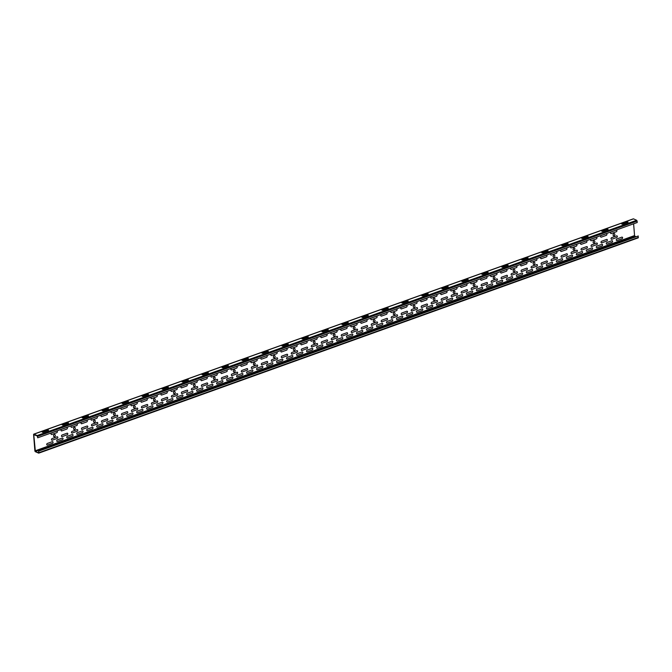 <?xml version="1.0" encoding="UTF-8"?>
<svg xmlns="http://www.w3.org/2000/svg" width="672" height="672" viewBox="0 0 672 672"><rect width="100%" height="100%" fill="white"/><g stroke="black" fill="none" stroke-linecap="round" stroke-linejoin="round"><path stroke-width="1.01" d="M616.888 238.938A0.865 0.655 114.2 0 0 617.014 240.534L621.961 238.762A0.865 0.655 114.2 0 0 621.835 237.166L616.888 238.938M257.191 368.113L262.13 366.332A0.865 0.655 114.2 0 1 262.256 367.928L257.317 369.709A0.865 0.655 114.2 0 1 257.191 368.113M237.208 375.287L242.147 373.506A0.865 0.655 114.2 0 1 242.273 375.11L237.334 376.883A0.865 0.655 114.2 0 1 237.208 375.287M247.195 371.7A0.865 0.655 114.2 0 0 247.321 373.296L252.269 371.524A0.865 0.655 114.2 0 0 252.143 369.919L247.195 371.7M217.224 382.46L222.163 380.688A0.865 0.655 114.2 0 1 222.289 382.284L217.35 384.056A0.865 0.655 114.2 0 1 217.224 382.46M227.212 378.874A0.865 0.655 114.2 0 0 227.338 380.47L232.285 378.697A0.865 0.655 114.2 0 0 232.159 377.101L227.212 378.874M357.101 332.228L362.048 330.456A0.865 0.655 114.2 0 1 362.174 332.052L357.227 333.824A0.865 0.655 114.2 0 1 357.101 332.228M337.117 339.402L342.065 337.63A0.865 0.655 114.2 0 1 342.191 339.226L337.243 341.006A0.865 0.655 114.2 0 1 337.117 339.402M347.113 335.815A0.865 0.655 114.2 0 0 347.239 337.411L352.187 335.639A0.865 0.655 114.2 0 0 352.061 334.043L347.113 335.815M317.142 346.584L322.081 344.803A0.865 0.655 114.2 0 1 322.207 346.399L317.26 348.18A0.865 0.655 114.2 0 1 317.142 346.584M327.13 342.997A0.865 0.655 114.2 0 0 327.256 344.593L332.203 342.812A0.865 0.655 114.2 0 0 332.077 341.216L327.13 342.997M297.158 353.758L302.098 351.985A0.865 0.655 114.2 0 1 302.224 353.581L297.276 355.354A0.865 0.655 114.2 0 1 297.158 353.758M307.146 350.171A0.865 0.655 114.2 0 0 307.272 351.767L312.22 349.994A0.865 0.655 114.2 0 0 312.094 348.39L307.146 350.171M277.175 360.931L282.114 359.159A0.865 0.655 114.2 0 1 282.24 360.755L277.301 362.536A0.865 0.655 114.2 0 1 277.175 360.931M287.162 357.344A0.865 0.655 114.2 0 0 287.288 358.94L292.236 357.168A0.865 0.655 114.2 0 0 292.11 355.572L287.162 357.344M467.015 292.757L471.962 290.984A0.865 0.655 114.2 0 1 472.088 292.58L467.141 294.361A0.865 0.655 114.2 0 1 467.015 292.757M447.031 299.939L451.979 298.158A0.865 0.655 114.2 0 1 452.105 299.754L447.157 301.535A0.865 0.655 114.2 0 1 447.031 299.939M457.019 296.352A0.865 0.655 114.2 0 0 457.145 297.948L462.092 296.167A0.865 0.655 114.2 0 0 461.966 294.571L457.019 296.352M427.048 307.112L431.995 305.34A0.865 0.655 114.2 0 1 432.121 306.936L427.174 308.708A0.865 0.655 114.2 0 1 427.048 307.112M437.035 303.526A0.865 0.655 114.2 0 0 437.161 305.122L442.109 303.349A0.865 0.655 114.2 0 0 441.983 301.745L437.035 303.526M536.953 267.641L541.901 265.868A0.865 0.655 114.2 0 1 542.027 267.464L537.079 269.237A0.865 0.655 114.2 0 1 536.953 267.641M516.97 274.823L521.917 273.042A0.865 0.655 114.2 0 1 522.043 274.638L517.096 276.419A0.865 0.655 114.2 0 1 516.97 274.823M526.966 271.228A0.865 0.655 114.2 0 0 527.092 272.832L532.039 271.051A0.865 0.655 114.2 0 0 531.913 269.455L526.966 271.228M496.986 281.996L501.934 280.216A0.865 0.655 114.2 0 1 502.06 281.82L497.112 283.592A0.865 0.655 114.2 0 1 496.986 281.996M506.982 278.41A0.865 0.655 114.2 0 0 507.108 280.006L512.056 278.225A0.865 0.655 114.2 0 0 511.93 276.629L506.982 278.41M606.9 242.525L611.848 240.752A0.865 0.655 114.2 0 1 611.974 242.348L607.026 244.121A0.865 0.655 114.2 0 1 606.9 242.525M611.201 231.941L616.148 230.168A0.865 0.655 114.2 0 1 616.274 231.764L611.327 233.545A0.865 0.655 114.2 0 1 611.201 231.941M611.654 237.653L616.594 235.872A0.865 0.655 114.2 0 1 616.72 237.468L611.78 239.249A0.865 0.655 114.2 0 1 611.654 237.653M596.904 246.112A0.865 0.655 114.2 0 0 597.03 247.716L601.978 245.935A0.865 0.655 114.2 0 0 601.852 244.339L596.904 246.112M586.916 249.698A0.865 0.655 114.2 0 0 587.042 251.303L591.99 249.522A0.865 0.655 114.2 0 0 591.864 247.926L586.916 249.698M556.937 260.467L561.884 258.686A0.865 0.655 114.2 0 1 562.01 260.291L557.063 262.063A0.865 0.655 114.2 0 1 556.937 260.467M546.949 264.054A0.865 0.655 114.2 0 0 547.075 265.65L552.023 263.878A0.865 0.655 114.2 0 0 551.897 262.282L546.949 264.054M576.92 253.294A0.865 0.655 114.2 0 0 577.046 254.89L581.994 253.109A0.865 0.655 114.2 0 0 581.868 251.513L576.92 253.294M477.002 289.17A0.865 0.655 114.2 0 0 477.128 290.766L482.076 288.994A0.865 0.655 114.2 0 0 481.95 287.398L477.002 289.17M417.052 310.699A0.865 0.655 114.2 0 0 417.178 312.295L422.125 310.523A0.865 0.655 114.2 0 0 421.999 308.927L417.052 310.699M566.933 256.88A0.865 0.655 114.2 0 0 567.059 258.476L572.006 256.704A0.865 0.655 114.2 0 0 571.88 255.1L566.933 256.88M486.998 285.583A0.865 0.655 114.2 0 0 487.124 287.179L492.072 285.407A0.865 0.655 114.2 0 0 491.946 283.811L486.998 285.583M407.064 314.286A0.865 0.655 114.2 0 0 407.19 315.882L412.138 314.11A0.865 0.655 114.2 0 0 412.012 312.514L407.064 314.286M377.084 325.055L382.032 323.274A0.865 0.655 114.2 0 1 382.158 324.87L377.21 326.651A0.865 0.655 114.2 0 1 377.084 325.055M367.097 328.642A0.865 0.655 114.2 0 0 367.223 330.238L372.17 328.465A0.865 0.655 114.2 0 0 372.044 326.861L367.097 328.642M397.068 317.873A0.865 0.655 114.2 0 0 397.194 319.477L402.142 317.696A0.865 0.655 114.2 0 0 402.016 316.1L397.068 317.873M267.179 364.518L272.126 362.746A0.865 0.655 114.2 0 1 272.252 364.342L267.305 366.122A0.865 0.655 114.2 0 1 267.179 364.518M207.228 386.047A0.865 0.655 114.2 0 0 207.354 387.652L212.302 385.871A0.865 0.655 114.2 0 0 212.176 384.275L207.228 386.047M387.08 321.468A0.865 0.655 114.2 0 0 387.206 323.064L392.154 321.283A0.865 0.655 114.2 0 0 392.028 319.687L387.08 321.468M197.24 389.642L202.18 387.862A0.865 0.655 114.2 0 1 202.306 389.458L197.366 391.238A0.865 0.655 114.2 0 1 197.24 389.642M291.463 346.76L296.411 344.988A0.865 0.655 114.2 0 1 296.537 346.584L291.589 348.365A0.865 0.655 114.2 0 1 291.463 346.76M281.476 350.356L286.423 348.575A0.865 0.655 114.2 0 1 286.549 350.171L281.602 351.952A0.865 0.655 114.2 0 1 281.476 350.356M271.48 353.942L276.427 352.162A0.865 0.655 114.2 0 1 276.553 353.758L271.606 355.538A0.865 0.655 114.2 0 1 271.48 353.942M281.921 356.059A0.865 0.655 114.2 0 0 282.047 357.655L286.994 355.883A0.865 0.655 114.2 0 0 286.868 354.278L281.921 356.059M261.492 357.529L266.44 355.748A0.865 0.655 114.2 0 1 266.566 357.353L261.618 359.125A0.865 0.655 114.2 0 1 261.492 357.529M271.933 359.646A0.865 0.655 114.2 0 0 272.059 361.242L277.007 359.47A0.865 0.655 114.2 0 0 276.881 357.874L271.933 359.646M251.496 361.116L256.444 359.344A0.865 0.655 114.2 0 1 256.57 360.94L251.622 362.712A0.865 0.655 114.2 0 1 251.496 361.116M261.937 363.233A0.865 0.655 114.2 0 0 262.063 364.829L267.011 363.056A0.865 0.655 114.2 0 0 266.885 361.46L261.937 363.233M241.508 364.703L246.456 362.93A0.865 0.655 114.2 0 1 246.582 364.526L241.634 366.299A0.865 0.655 114.2 0 1 241.508 364.703M251.95 366.82A0.865 0.655 114.2 0 0 252.076 368.424L257.023 366.643A0.865 0.655 114.2 0 0 256.897 365.047L251.95 366.82M231.512 368.29L236.46 366.517A0.865 0.655 114.2 0 1 236.586 368.113L231.638 369.894A0.865 0.655 114.2 0 1 231.512 368.29M241.954 370.415A0.865 0.655 114.2 0 0 242.08 372.011L247.027 370.23A0.865 0.655 114.2 0 0 246.901 368.634L241.954 370.415M221.525 371.876L226.472 370.104A0.865 0.655 114.2 0 1 226.598 371.7L221.651 373.481A0.865 0.655 114.2 0 1 221.525 371.876M231.966 374.002A0.865 0.655 114.2 0 0 232.092 375.598L237.04 373.817A0.865 0.655 114.2 0 0 236.914 372.221L231.966 374.002M211.537 375.472L216.476 373.691A0.865 0.655 114.2 0 1 216.602 375.287L211.655 377.068A0.865 0.655 114.2 0 1 211.537 375.472M201.541 379.058L206.489 377.278A0.865 0.655 114.2 0 1 206.615 378.882L201.667 380.654A0.865 0.655 114.2 0 1 201.541 379.058M221.97 377.588A0.865 0.655 114.2 0 0 222.096 379.184L227.044 377.412A0.865 0.655 114.2 0 0 226.918 375.808L221.97 377.588M211.982 381.175A0.865 0.655 114.2 0 0 212.108 382.771L217.056 380.999A0.865 0.655 114.2 0 0 216.93 379.403L211.982 381.175M391.381 310.884L396.329 309.103A0.865 0.655 114.2 0 1 396.455 310.708L391.507 312.48A0.865 0.655 114.2 0 1 391.381 310.884M381.394 314.471L386.341 312.698A0.865 0.655 114.2 0 1 386.467 314.294L381.52 316.067A0.865 0.655 114.2 0 1 381.394 314.471M371.398 318.058L376.345 316.285A0.865 0.655 114.2 0 1 376.471 317.881L371.524 319.654A0.865 0.655 114.2 0 1 371.398 318.058M381.839 320.174A0.865 0.655 114.2 0 0 381.965 321.779L386.912 319.998A0.865 0.655 114.2 0 0 386.786 318.402L381.839 320.174M361.41 321.644L366.358 319.872A0.865 0.655 114.2 0 1 366.484 321.468L361.536 323.249A0.865 0.655 114.2 0 1 361.41 321.644M371.851 323.761A0.865 0.655 114.2 0 0 371.977 325.366L376.925 323.585A0.865 0.655 114.2 0 0 376.799 321.989L371.851 323.761M351.414 325.231L356.362 323.459A0.865 0.655 114.2 0 1 356.488 325.055L351.54 326.836A0.865 0.655 114.2 0 1 351.414 325.231M361.855 327.356A0.865 0.655 114.2 0 0 361.981 328.952L366.929 327.172A0.865 0.655 114.2 0 0 366.803 325.576L361.855 327.356M341.426 328.826L346.374 327.046A0.865 0.655 114.2 0 1 346.5 328.642L341.552 330.422A0.865 0.655 114.2 0 1 341.426 328.826M351.868 330.943A0.865 0.655 114.2 0 0 351.994 332.539L356.941 330.767A0.865 0.655 114.2 0 0 356.815 329.162L351.868 330.943M331.43 332.413L336.378 330.632A0.865 0.655 114.2 0 1 336.504 332.237L331.556 334.009A0.865 0.655 114.2 0 1 331.43 332.413M341.872 334.53A0.865 0.655 114.2 0 0 341.998 336.126L346.945 334.354A0.865 0.655 114.2 0 0 346.819 332.749L341.872 334.53M321.443 336L326.39 334.219A0.865 0.655 114.2 0 1 326.516 335.824L321.569 337.596A0.865 0.655 114.2 0 1 321.443 336M331.884 338.117A0.865 0.655 114.2 0 0 332.01 339.713L336.958 337.94A0.865 0.655 114.2 0 0 336.832 336.344L331.884 338.117M311.447 339.587L316.394 337.814A0.865 0.655 114.2 0 1 316.52 339.41L311.573 341.183A0.865 0.655 114.2 0 1 311.447 339.587M301.459 343.174L306.407 341.401A0.865 0.655 114.2 0 1 306.533 342.997L301.585 344.77A0.865 0.655 114.2 0 1 301.459 343.174M321.888 341.704A0.865 0.655 114.2 0 0 322.014 343.3L326.962 341.527A0.865 0.655 114.2 0 0 326.836 339.931L321.888 341.704M291.917 352.472A0.865 0.655 114.2 0 0 292.043 354.068L296.99 352.288A0.865 0.655 114.2 0 0 296.864 350.692L291.917 352.472M201.986 384.762L206.934 382.99A0.865 0.655 114.2 0 1 207.06 384.586L202.112 386.358A0.865 0.655 114.2 0 1 201.986 384.762M311.9 345.29A0.865 0.655 114.2 0 0 312.026 346.895L316.974 345.114A0.865 0.655 114.2 0 0 316.848 343.518L311.9 345.29M491.299 274.999L496.247 273.227A0.865 0.655 114.2 0 1 496.373 274.823L491.425 276.595A0.865 0.655 114.2 0 1 491.299 274.999M481.312 278.586L486.259 276.814A0.865 0.655 114.2 0 1 486.385 278.41L481.438 280.19A0.865 0.655 114.2 0 1 481.312 278.586M471.316 282.181L476.263 280.4A0.865 0.655 114.2 0 1 476.389 281.996L471.442 283.777A0.865 0.655 114.2 0 1 471.316 282.181M481.757 284.298A0.865 0.655 114.2 0 0 481.883 285.894L486.83 284.122A0.865 0.655 114.2 0 0 486.704 282.517L481.757 284.298M461.328 285.768L466.276 283.987A0.865 0.655 114.2 0 1 466.402 285.583L461.454 287.364A0.865 0.655 114.2 0 1 461.328 285.768M471.769 287.885A0.865 0.655 114.2 0 0 471.895 289.481L476.843 287.708A0.865 0.655 114.2 0 0 476.717 286.104L471.769 287.885M451.332 289.355L456.28 287.574A0.865 0.655 114.2 0 1 456.406 289.178L451.458 290.951A0.865 0.655 114.2 0 1 451.332 289.355M461.773 291.472A0.865 0.655 114.2 0 0 461.899 293.068L466.847 291.295A0.865 0.655 114.2 0 0 466.721 289.699L461.773 291.472M441.344 292.942L446.292 291.169A0.865 0.655 114.2 0 1 446.418 292.765L441.47 294.538A0.865 0.655 114.2 0 1 441.344 292.942M451.786 295.058A0.865 0.655 114.2 0 0 451.912 296.654L456.859 294.882A0.865 0.655 114.2 0 0 456.733 293.286L451.786 295.058M431.348 296.528L436.296 294.756A0.865 0.655 114.2 0 1 436.422 296.352L431.474 298.124A0.865 0.655 114.2 0 1 431.348 296.528M441.79 298.645A0.865 0.655 114.2 0 0 441.916 300.25L446.863 298.469A0.865 0.655 114.2 0 0 446.737 296.873L441.79 298.645M421.361 300.115L426.308 298.343A0.865 0.655 114.2 0 1 426.434 299.939L421.487 301.72A0.865 0.655 114.2 0 1 421.361 300.115M431.802 302.24A0.865 0.655 114.2 0 0 431.928 303.836L436.876 302.056A0.865 0.655 114.2 0 0 436.75 300.46L431.802 302.24M411.365 303.71L416.312 301.93A0.865 0.655 114.2 0 1 416.438 303.526L411.491 305.306A0.865 0.655 114.2 0 1 411.365 303.71M401.377 307.297L406.325 305.516A0.865 0.655 114.2 0 1 406.451 307.112L401.503 308.893A0.865 0.655 114.2 0 1 401.377 307.297M421.806 305.827A0.865 0.655 114.2 0 0 421.932 307.423L426.88 305.642A0.865 0.655 114.2 0 0 426.754 304.046L421.806 305.827M391.835 316.588A0.865 0.655 114.2 0 0 391.961 318.184L396.908 316.411A0.865 0.655 114.2 0 0 396.782 314.815L391.835 316.588M301.904 348.886L306.852 347.105A0.865 0.655 114.2 0 1 306.978 348.701L302.03 350.482A0.865 0.655 114.2 0 1 301.904 348.886M411.818 309.414A0.865 0.655 114.2 0 0 411.944 311.01L416.892 309.238A0.865 0.655 114.2 0 0 416.766 307.633L411.818 309.414M591.217 239.123L596.165 237.342A0.865 0.655 114.2 0 1 596.291 238.938L591.343 240.719A0.865 0.655 114.2 0 1 591.217 239.123M581.23 242.71L586.177 240.929A0.865 0.655 114.2 0 1 586.303 242.533L581.356 244.306A0.865 0.655 114.2 0 1 581.23 242.71M581.675 248.413L586.622 246.641A0.865 0.655 114.2 0 1 586.748 248.237L581.801 250.009A0.865 0.655 114.2 0 1 581.675 248.413M571.234 246.296L576.181 244.524A0.865 0.655 114.2 0 1 576.307 246.12L571.36 247.892A0.865 0.655 114.2 0 1 571.234 246.296M561.246 249.883L566.194 248.111A0.865 0.655 114.2 0 1 566.32 249.707L561.372 251.479A0.865 0.655 114.2 0 1 561.246 249.883M561.691 255.595L566.639 253.814A0.865 0.655 114.2 0 1 566.765 255.41L561.817 257.191A0.865 0.655 114.2 0 1 561.691 255.595M571.687 252A0.865 0.655 114.2 0 0 571.813 253.604L576.761 251.824A0.865 0.655 114.2 0 0 576.635 250.228L571.687 252M551.25 253.47L556.198 251.698A0.865 0.655 114.2 0 1 556.324 253.294L551.376 255.074A0.865 0.655 114.2 0 1 551.25 253.47M541.262 257.057L546.21 255.284A0.865 0.655 114.2 0 1 546.336 256.88L541.388 258.661A0.865 0.655 114.2 0 1 541.262 257.057M541.708 262.769L546.655 260.988A0.865 0.655 114.2 0 1 546.781 262.592L541.834 264.365A0.865 0.655 114.2 0 1 541.708 262.769M551.704 259.182A0.865 0.655 114.2 0 0 551.83 260.778L556.777 258.997A0.865 0.655 114.2 0 0 556.651 257.401L551.704 259.182M531.266 260.652L536.214 258.871A0.865 0.655 114.2 0 1 536.34 260.467L531.392 262.248A0.865 0.655 114.2 0 1 531.266 260.652M521.279 264.239L526.226 262.458A0.865 0.655 114.2 0 1 526.352 264.062L521.405 265.835A0.865 0.655 114.2 0 1 521.279 264.239M521.724 269.942L526.672 268.17A0.865 0.655 114.2 0 1 526.798 269.766L521.85 271.538A0.865 0.655 114.2 0 1 521.724 269.942M531.72 266.356A0.865 0.655 114.2 0 0 531.846 267.952L536.794 266.179A0.865 0.655 114.2 0 0 536.668 264.583L531.72 266.356M511.283 267.826L516.23 266.045A0.865 0.655 114.2 0 1 516.356 267.649L511.409 269.422A0.865 0.655 114.2 0 1 511.283 267.826M501.295 271.412L506.243 269.64A0.865 0.655 114.2 0 1 506.369 271.236L501.421 273.008A0.865 0.655 114.2 0 1 501.295 271.412M501.74 277.116L506.688 275.344A0.865 0.655 114.2 0 1 506.814 276.94L501.866 278.72A0.865 0.655 114.2 0 1 501.74 277.116M491.753 280.711A0.865 0.655 114.2 0 0 491.879 282.307L496.826 280.526A0.865 0.655 114.2 0 0 496.7 278.93L491.753 280.711M511.736 273.529A0.865 0.655 114.2 0 0 511.862 275.134L516.81 273.353A0.865 0.655 114.2 0 0 516.684 271.757L511.736 273.529M254.344 364.904A1.117 0.84 114.2 0 0 254.99 363.09A1.117 0.84 114.2 0 0 253.453 363.644A1.117 0.84 114.2 0 0 254.344 364.904M234.36 372.086A1.117 0.84 114.2 0 0 235.007 370.264A1.117 0.84 114.2 0 0 233.47 370.818A1.117 0.84 114.2 0 0 234.36 372.086M294.311 350.557A1.117 0.84 114.2 0 0 294.958 348.734A1.117 0.84 114.2 0 0 293.412 349.289A1.117 0.84 114.2 0 0 294.311 350.557M274.327 357.731A1.117 0.84 114.2 0 0 274.974 355.916A1.117 0.84 114.2 0 0 273.428 356.471A1.117 0.84 114.2 0 0 274.327 357.731M514.13 271.614A1.117 0.84 114.2 0 0 514.777 269.8A1.117 0.84 114.2 0 0 513.232 270.354A1.117 0.84 114.2 0 0 514.13 271.614M474.163 285.97A1.117 0.84 114.2 0 0 474.81 284.155A1.117 0.84 114.2 0 0 473.264 284.701A1.117 0.84 114.2 0 0 474.163 285.97M434.196 300.325A1.117 0.84 114.2 0 0 434.843 298.502A1.117 0.84 114.2 0 0 433.297 299.057A1.117 0.84 114.2 0 0 434.196 300.325M354.262 329.028A1.117 0.84 114.2 0 0 354.908 327.205A1.117 0.84 114.2 0 0 353.363 327.76A1.117 0.84 114.2 0 0 354.262 329.028M493.172 278.082A1.117 0.84 114.2 0 0 494.575 278.494A1.117 0.84 114.2 0 0 494.441 276.713A1.117 0.84 114.2 0 0 493.172 278.082M334.278 336.202A1.117 0.84 114.2 0 0 334.925 334.387A1.117 0.84 114.2 0 0 333.379 334.942A1.117 0.84 114.2 0 0 334.278 336.202M314.294 343.375A1.117 0.84 114.2 0 0 314.941 341.561A1.117 0.84 114.2 0 0 313.396 342.115A1.117 0.84 114.2 0 0 314.294 343.375M453.205 292.438A1.117 0.84 114.2 0 0 454.608 292.849A1.117 0.84 114.2 0 0 454.474 291.068A1.117 0.84 114.2 0 0 453.205 292.438M401.822 313.001L406.77 311.228A0.865 0.655 114.2 0 1 406.896 312.824L401.948 314.597A0.865 0.655 114.2 0 1 401.822 313.001M215.183 377.916A1.117 0.84 114.2 0 0 213.78 377.504A1.117 0.84 114.2 0 0 213.914 379.285A1.117 0.84 114.2 0 0 215.183 377.916M194.393 386.434A1.117 0.84 114.2 0 0 195.04 384.619A1.117 0.84 114.2 0 0 193.502 385.174A1.117 0.84 114.2 0 0 194.393 386.434M413.238 306.793A1.117 0.84 114.2 0 0 414.641 307.196A1.117 0.84 114.2 0 0 414.506 305.424A1.117 0.84 114.2 0 0 413.238 306.793M614.04 235.738A1.117 0.84 114.2 0 0 614.695 233.915A1.117 0.84 114.2 0 0 613.15 234.469A1.117 0.84 114.2 0 0 614.04 235.738M601.213 235.536L606.161 233.755A0.865 0.655 114.2 0 1 606.287 235.351L601.339 237.132A0.865 0.655 114.2 0 1 601.213 235.536M601.658 241.24L606.606 239.459A0.865 0.655 114.2 0 1 606.732 241.063L601.784 242.836A0.865 0.655 114.2 0 1 601.658 241.24M594.056 242.911A1.117 0.84 114.2 0 0 594.712 241.097A1.117 0.84 114.2 0 0 593.166 241.651A1.117 0.84 114.2 0 0 594.056 242.911M591.671 244.826A0.865 0.655 114.2 0 0 591.797 246.422L596.736 244.65A0.865 0.655 114.2 0 0 596.618 243.054L591.671 244.826M574.073 250.085A1.117 0.84 114.2 0 0 574.728 248.27A1.117 0.84 114.2 0 0 573.182 248.825A1.117 0.84 114.2 0 0 574.073 250.085M554.089 257.267A1.117 0.84 114.2 0 0 554.744 255.444A1.117 0.84 114.2 0 0 553.199 255.998A1.117 0.84 114.2 0 0 554.089 257.267M534.114 264.44A1.117 0.84 114.2 0 0 534.761 262.626A1.117 0.84 114.2 0 0 533.215 263.18A1.117 0.84 114.2 0 0 534.114 264.44M191.554 382.645L196.493 380.864A0.865 0.655 114.2 0 1 196.619 382.469L191.671 384.241A0.865 0.655 114.2 0 1 191.554 382.645M191.999 388.349L196.946 386.576A0.865 0.655 114.2 0 1 197.072 388.172L192.125 389.945A0.865 0.655 114.2 0 1 191.999 388.349M181.558 386.232A0.865 0.655 114.2 0 0 181.684 387.828L186.631 386.056A0.865 0.655 114.2 0 0 186.505 384.46L181.558 386.232M182.003 391.936A0.865 0.655 114.2 0 0 182.129 393.54L187.076 391.759A0.865 0.655 114.2 0 0 186.95 390.163L182.003 391.936M187.244 393.229L192.192 391.448A0.865 0.655 114.2 0 1 192.318 393.044L187.37 394.825A0.865 0.655 114.2 0 1 187.244 393.229M373.271 321.14A1.117 0.84 114.2 0 0 374.674 321.552A1.117 0.84 114.2 0 0 374.539 319.771A1.117 0.84 114.2 0 0 373.271 321.14M393.254 313.967A1.117 0.84 114.2 0 0 394.657 314.378A1.117 0.84 114.2 0 0 394.523 312.598A1.117 0.84 114.2 0 0 393.254 313.967M177.257 396.816L182.196 395.035A0.865 0.655 114.2 0 1 182.322 396.64L177.383 398.412A0.865 0.655 114.2 0 1 177.257 396.816M171.57 389.819L176.509 388.046A0.865 0.655 114.2 0 1 176.635 389.642L171.696 391.415A0.865 0.655 114.2 0 1 171.57 389.819M172.015 395.531L176.963 393.75A0.865 0.655 114.2 0 1 177.089 395.346L172.141 397.127A0.865 0.655 114.2 0 1 172.015 395.531M161.574 393.406A0.865 0.655 114.2 0 0 161.7 395.01L166.648 393.229A0.865 0.655 114.2 0 0 166.522 391.633L161.574 393.406M162.028 399.118A0.865 0.655 114.2 0 0 162.145 400.714L167.093 398.933A0.865 0.655 114.2 0 0 166.967 397.337L162.028 399.118M167.261 400.403L172.208 398.63A0.865 0.655 114.2 0 1 172.334 400.226L167.387 401.999A0.865 0.655 114.2 0 1 167.261 400.403M173.435 392.902A1.117 0.84 114.2 0 0 174.846 393.313A1.117 0.84 114.2 0 0 174.703 391.532A1.117 0.84 114.2 0 0 173.435 392.902M157.273 403.99L162.212 402.217A0.865 0.655 114.2 0 1 162.338 403.813L157.399 405.586A0.865 0.655 114.2 0 1 157.273 403.99M153.451 400.084A1.117 0.84 114.2 0 0 154.862 400.487A1.117 0.84 114.2 0 0 154.72 398.714A1.117 0.84 114.2 0 0 153.451 400.084M137.29 411.163A0.865 0.655 114.2 0 0 137.416 412.768L142.355 410.987A0.865 0.655 114.2 0 0 142.237 409.391L137.29 411.163M107.31 421.932L112.258 420.151A0.865 0.655 114.2 0 1 112.384 421.756L107.436 423.528A0.865 0.655 114.2 0 1 107.31 421.932M131.603 404.174L136.542 402.394A0.865 0.655 114.2 0 1 136.668 403.998L131.729 405.77A0.865 0.655 114.2 0 1 131.603 404.174M132.048 409.878L136.996 408.106A0.865 0.655 114.2 0 1 137.122 409.702L132.174 411.474A0.865 0.655 114.2 0 1 132.048 409.878M117.306 418.345L122.254 416.564A0.865 0.655 114.2 0 1 122.371 418.169L117.432 419.941A0.865 0.655 114.2 0 1 117.306 418.345M87.326 429.106L92.274 427.333A0.865 0.655 114.2 0 1 92.4 428.929L87.452 430.702A0.865 0.655 114.2 0 1 87.326 429.106M101.623 414.935L106.571 413.162A0.865 0.655 114.2 0 1 106.697 414.758L101.749 416.539A0.865 0.655 114.2 0 1 101.623 414.935M93.5 421.613A1.117 0.84 114.2 0 0 94.912 422.016A1.117 0.84 114.2 0 0 94.769 420.244A1.117 0.84 114.2 0 0 93.5 421.613M57.355 439.874L62.303 438.094A0.865 0.655 114.2 0 1 62.429 439.69L57.481 441.47A0.865 0.655 114.2 0 1 57.355 439.874M67.343 436.288L72.29 434.507A0.865 0.655 114.2 0 1 72.416 436.103L67.469 437.884A0.865 0.655 114.2 0 1 67.343 436.288M51.668 432.877L56.608 431.105A0.865 0.655 114.2 0 1 56.734 432.701L51.794 434.473A0.865 0.655 114.2 0 1 51.668 432.877M47.359 443.461L52.307 441.68A0.865 0.655 114.2 0 1 52.433 443.285L47.485 445.057A0.865 0.655 114.2 0 1 47.359 443.461M53.533 435.96A1.117 0.84 114.2 0 0 54.944 436.372A1.117 0.84 114.2 0 0 54.802 434.591A1.117 0.84 114.2 0 0 53.533 435.96M151.586 397.001L156.526 395.22A0.865 0.655 114.2 0 1 156.652 396.816L151.712 398.597A0.865 0.655 114.2 0 1 151.586 397.001M152.032 402.704L156.979 400.924A0.865 0.655 114.2 0 1 157.105 402.528L152.158 404.3A0.865 0.655 114.2 0 1 152.032 402.704M147.277 407.576A0.865 0.655 114.2 0 0 147.403 409.181L152.351 407.4A0.865 0.655 114.2 0 0 152.225 405.804L147.277 407.576M141.59 400.588A0.865 0.655 114.2 0 0 141.716 402.184L146.664 400.403A0.865 0.655 114.2 0 0 146.538 398.807L141.59 400.588M142.044 406.291A0.865 0.655 114.2 0 0 142.162 407.887L147.109 406.115A0.865 0.655 114.2 0 0 146.983 404.519L142.044 406.291M134.442 407.963A1.117 0.84 114.2 0 0 135.089 406.148A1.117 0.84 114.2 0 0 133.552 406.703A1.117 0.84 114.2 0 0 134.442 407.963M127.294 414.758A0.865 0.655 114.2 0 0 127.42 416.354L132.367 414.574A0.865 0.655 114.2 0 0 132.241 412.978L127.294 414.758M121.607 407.761L126.554 405.989A0.865 0.655 114.2 0 1 126.68 407.585L121.733 409.357A0.865 0.655 114.2 0 1 121.607 407.761M122.06 413.465L127 411.692A0.865 0.655 114.2 0 1 127.126 413.288L122.186 415.069A0.865 0.655 114.2 0 1 122.06 413.465M111.619 411.348L116.558 409.576A0.865 0.655 114.2 0 1 116.684 411.172L111.745 412.944A0.865 0.655 114.2 0 1 111.619 411.348M112.064 417.06L117.012 415.279A0.865 0.655 114.2 0 1 117.138 416.875L112.19 418.656A0.865 0.655 114.2 0 1 112.064 417.06M102.077 420.647A0.865 0.655 114.2 0 0 102.203 422.243L107.142 420.462A0.865 0.655 114.2 0 0 107.016 418.866L102.077 420.647M113.484 414.431A1.117 0.84 114.2 0 0 114.895 414.842A1.117 0.84 114.2 0 0 114.752 413.062A1.117 0.84 114.2 0 0 113.484 414.431M97.322 425.519A0.865 0.655 114.2 0 0 97.448 427.115L102.396 425.342A0.865 0.655 114.2 0 0 102.27 423.746L97.322 425.519M91.636 418.522A0.865 0.655 114.2 0 0 91.762 420.126L96.701 418.345A0.865 0.655 114.2 0 0 96.575 416.749L91.636 418.522M92.081 424.234A0.865 0.655 114.2 0 0 92.207 425.83L97.154 424.057A0.865 0.655 114.2 0 0 97.028 422.453L92.081 424.234M77.339 432.692L82.286 430.92A0.865 0.655 114.2 0 1 82.412 432.516L77.465 434.297A0.865 0.655 114.2 0 1 77.339 432.692M71.652 425.704L76.591 423.923A0.865 0.655 114.2 0 1 76.717 425.527L71.778 427.3A0.865 0.655 114.2 0 1 71.652 425.704M81.64 422.117L86.587 420.336A0.865 0.655 114.2 0 1 86.713 421.932L81.766 423.713A0.865 0.655 114.2 0 1 81.64 422.117M82.093 427.82L87.032 426.048A0.865 0.655 114.2 0 1 87.158 427.644L82.219 429.416A0.865 0.655 114.2 0 1 82.093 427.82M74.491 429.492A1.117 0.84 114.2 0 0 75.138 427.678A1.117 0.84 114.2 0 0 73.601 428.232A1.117 0.84 114.2 0 0 74.491 429.492M72.097 431.407A0.865 0.655 114.2 0 0 72.223 433.003L77.171 431.231A0.865 0.655 114.2 0 0 77.045 429.635L72.097 431.407M61.656 429.29L66.604 427.51A0.865 0.655 114.2 0 1 66.73 429.114L61.782 430.886A0.865 0.655 114.2 0 1 61.656 429.29M62.11 434.994L67.049 433.222A0.865 0.655 114.2 0 1 67.175 434.818L62.236 436.598A0.865 0.655 114.2 0 1 62.11 434.994M52.114 438.581A0.865 0.655 114.2 0 0 52.24 440.185L57.187 438.404A0.865 0.655 114.2 0 0 57.061 436.808L52.114 438.581M363.317 334.58A1.243 0.479 175.5 0 1 363.208 334.32L368.575 332.388A1.243 0.479 175.5 0 1 369.205 332.464M343.333 341.754A1.243 0.479 175.5 0 1 343.224 341.494L348.592 339.57A1.243 0.479 175.5 0 1 349.222 339.637M323.35 348.928A1.243 0.479 175.5 0 1 323.24 348.667L328.608 346.744A1.243 0.479 175.5 0 1 329.238 346.811M303.366 356.11A1.243 0.479 175.5 0 1 303.257 355.849L308.624 353.917A1.243 0.479 175.5 0 1 309.254 353.993M543.169 269.993A1.243 0.479 175.5 0 1 543.06 269.732L548.428 267.8A1.243 0.479 175.5 0 1 549.058 267.876M523.186 277.166A1.243 0.479 175.5 0 1 523.076 276.906L528.444 274.982A1.243 0.479 175.5 0 1 529.074 275.05M503.202 284.348A1.243 0.479 175.5 0 1 503.093 284.088L508.46 282.156A1.243 0.479 175.5 0 1 509.09 282.232M283.382 363.283A1.243 0.479 175.5 0 1 283.273 363.023L288.641 361.091A1.243 0.479 175.5 0 1 289.271 361.166M263.399 370.457A1.243 0.479 175.5 0 1 263.29 370.196L268.657 368.273A1.243 0.479 175.5 0 1 269.296 368.34M243.415 377.639A1.243 0.479 175.5 0 1 243.306 377.378L248.674 375.446A1.243 0.479 175.5 0 1 249.312 375.522M223.432 384.812A1.243 0.479 175.5 0 1 223.322 384.552L228.69 382.62A1.243 0.479 175.5 0 1 229.328 382.696M183.464 399.168A1.243 0.479 175.5 0 1 183.355 398.908L188.723 396.976A1.243 0.479 175.5 0 1 189.361 397.051M203.448 391.986A1.243 0.479 175.5 0 1 203.339 391.726L208.706 389.802A1.243 0.479 175.5 0 1 209.345 389.869M483.218 291.522A1.243 0.479 175.5 0 1 483.109 291.262L488.477 289.33A1.243 0.479 175.5 0 1 489.107 289.405M463.235 298.696A1.243 0.479 175.5 0 1 463.126 298.435L468.493 296.512A1.243 0.479 175.5 0 1 469.123 296.579M443.251 305.878A1.243 0.479 175.5 0 1 443.142 305.617L448.51 303.685A1.243 0.479 175.5 0 1 449.14 303.761M423.268 313.051A1.243 0.479 175.5 0 1 423.158 312.791L428.526 310.859A1.243 0.479 175.5 0 1 429.156 310.934M403.284 320.225A1.243 0.479 175.5 0 1 403.175 319.964L408.542 318.041A1.243 0.479 175.5 0 1 409.172 318.108M383.3 327.398A1.243 0.479 175.5 0 1 383.191 327.146L388.559 325.214A1.243 0.479 175.5 0 1 389.189 325.282M603.12 248.464A1.243 0.479 175.5 0 1 603.011 248.203L608.378 246.28A1.243 0.479 175.5 0 1 609.008 246.347M623.104 241.29A1.243 0.479 175.5 0 1 622.994 241.03L628.362 239.098A1.243 0.479 175.5 0 1 628.992 239.173M583.136 255.637A1.243 0.479 175.5 0 1 583.027 255.377L588.395 253.453A1.243 0.479 175.5 0 1 589.025 253.52M563.153 262.819A1.243 0.479 175.5 0 1 563.044 262.559L568.411 260.627A1.243 0.479 175.5 0 1 569.041 260.702M163.481 406.342A1.243 0.479 175.5 0 1 163.372 406.081L168.739 404.149A1.243 0.479 175.5 0 1 169.378 404.225M143.497 413.515A1.243 0.479 175.5 0 1 143.388 413.255L148.764 411.331A1.243 0.479 175.5 0 1 149.394 411.398M123.514 420.689A1.243 0.479 175.5 0 1 123.404 420.437L128.78 418.505A1.243 0.479 175.5 0 1 129.41 418.58M103.53 427.871A1.243 0.479 175.5 0 1 103.421 427.61L108.797 425.678A1.243 0.479 175.5 0 1 109.427 425.754M83.546 435.044A1.243 0.479 175.5 0 1 83.437 434.784L88.813 432.86A1.243 0.479 175.5 0 1 89.443 432.928M63.563 442.218A1.243 0.479 175.5 0 1 63.454 441.958L68.83 440.034A1.243 0.479 175.5 0 1 69.46 440.101M43.579 449.4A1.243 0.479 175.5 0 1 43.47 449.14L48.846 447.208A1.243 0.479 175.5 0 1 49.476 447.283M361.847 317.016L367.214 315.084A1.243 0.479 175.5 0 1 368.256 315.554L362.888 317.486A1.243 0.479 175.5 0 1 361.847 317.016M341.863 324.19L347.231 322.266A1.243 0.479 175.5 0 1 348.272 322.736L342.905 324.66A1.243 0.479 175.5 0 1 341.863 324.19M321.88 331.372L327.247 329.44A1.243 0.479 175.5 0 1 328.289 329.91L322.921 331.834A1.243 0.479 175.5 0 1 321.88 331.372M301.896 338.545L307.264 336.613A1.243 0.479 175.5 0 1 308.305 337.084L302.938 339.016A1.243 0.479 175.5 0 1 301.896 338.545M541.699 252.428L547.067 250.505A1.243 0.479 175.5 0 1 548.108 250.967L542.741 252.899A1.243 0.479 175.5 0 1 541.699 252.428M521.716 259.61L527.083 257.678A1.243 0.479 175.5 0 1 528.125 258.149L522.757 260.072A1.243 0.479 175.5 0 1 521.716 259.61M501.732 266.784L507.1 264.852A1.243 0.479 175.5 0 1 508.141 265.322L502.774 267.254A1.243 0.479 175.5 0 1 501.732 266.784M281.912 345.719L287.28 343.795A1.243 0.479 175.5 0 1 288.322 344.257L282.954 346.189A1.243 0.479 175.5 0 1 281.912 345.719M261.929 352.901L267.296 350.969A1.243 0.479 175.5 0 1 268.338 351.439L262.97 353.363A1.243 0.479 175.5 0 1 261.929 352.901M241.945 360.074L247.313 358.142A1.243 0.479 175.5 0 1 248.354 358.613L242.987 360.545A1.243 0.479 175.5 0 1 241.945 360.074M221.962 367.248L227.329 365.324A1.243 0.479 175.5 0 1 228.371 365.786L223.003 367.718A1.243 0.479 175.5 0 1 221.962 367.248M181.994 381.604L187.362 379.672A1.243 0.479 175.5 0 1 188.404 380.142L183.036 382.074A1.243 0.479 175.5 0 1 181.994 381.604M201.978 374.43L207.346 372.498A1.243 0.479 175.5 0 1 208.387 372.968L203.02 374.892A1.243 0.479 175.5 0 1 201.978 374.43M381.83 309.842L387.198 307.91A1.243 0.479 175.5 0 1 388.24 308.381L382.872 310.304A1.243 0.479 175.5 0 1 381.83 309.842M481.748 273.958L487.116 272.034A1.243 0.479 175.5 0 1 488.158 272.496L482.79 274.428A1.243 0.479 175.5 0 1 481.748 273.958M461.765 281.131L467.132 279.208A1.243 0.479 175.5 0 1 468.174 279.678L462.806 281.602A1.243 0.479 175.5 0 1 461.765 281.131M441.781 288.313L447.149 286.381A1.243 0.479 175.5 0 1 448.19 286.852L442.823 288.784A1.243 0.479 175.5 0 1 441.781 288.313M401.814 302.66L407.182 300.737A1.243 0.479 175.5 0 1 408.223 301.207L402.856 303.131A1.243 0.479 175.5 0 1 401.814 302.66M421.798 295.487L427.165 293.563A1.243 0.479 175.5 0 1 428.207 294.025L422.839 295.957A1.243 0.479 175.5 0 1 421.798 295.487M601.65 230.899L607.018 228.976A1.243 0.479 175.5 0 1 608.059 229.438L602.692 231.37A1.243 0.479 175.5 0 1 601.65 230.899M621.634 223.726L627.001 221.794A1.243 0.479 175.5 0 1 628.043 222.264L622.675 224.196A1.243 0.479 175.5 0 1 621.634 223.726M581.666 238.081L587.034 236.149A1.243 0.479 175.5 0 1 588.076 236.62L582.708 238.543A1.243 0.479 175.5 0 1 581.666 238.081M561.683 245.255L567.05 243.323A1.243 0.479 175.5 0 1 568.092 243.793L562.724 245.725A1.243 0.479 175.5 0 1 561.683 245.255M162.011 388.777L167.378 386.854A1.243 0.479 175.5 0 1 168.42 387.316L163.052 389.248A1.243 0.479 175.5 0 1 162.011 388.777M122.044 403.133L127.411 401.201A1.243 0.479 175.5 0 1 128.453 401.671L123.085 403.603A1.243 0.479 175.5 0 1 122.044 403.133M142.027 395.951L147.395 394.027A1.243 0.479 175.5 0 1 148.436 394.498L143.069 396.421A1.243 0.479 175.5 0 1 142.027 395.951M102.06 410.306L107.428 408.383A1.243 0.479 175.5 0 1 108.469 408.845L103.102 410.777A1.243 0.479 175.5 0 1 102.06 410.306M82.076 417.48L87.444 415.556A1.243 0.479 175.5 0 1 88.486 416.027L83.118 417.95A1.243 0.479 175.5 0 1 82.076 417.48M42.109 431.836L47.477 429.904A1.243 0.479 175.5 0 1 48.527 430.374L43.151 432.306A1.243 0.479 175.5 0 1 42.109 431.836M62.093 424.662L67.46 422.73A1.243 0.479 175.5 0 1 68.51 423.2L63.134 425.124A1.243 0.479 175.5 0 1 62.093 424.662M635.981 236.662L634.88 236.166L35.381 451.45L38.623 452.869L38.606 451.181L638.291 235.981L38.606 451.181M638.047 237.854L638.291 235.981M35.381 451.45L33.776 434.75L37.178 435.834L37.724 437.8L37.162 435.565L34.02 434.154L633.52 218.862A0.798 0.42 -109.8 0 0 633.158 218.996M633.52 218.862L636.661 220.273L37.162 435.565M37.607 436.363L637.115 221.071L636.661 220.273M637.115 221.071L637.224 222.508L37.724 437.8M35.045 450.862L634.553 235.578L633.62 223.801M634.553 235.578L634.88 236.166M34.02 434.154A0.798 0.42 -109.8 0 0 33.6 434.666L34.868 450.786A0.798 0.42 -109.8 0 0 35.406 451.727L38.724 453.155L38.783 451.265M34.322 434.549L33.776 434.75M638.4 237.418L38.892 452.701M633.31 218.845L33.81 434.137M638.224 237.863L38.724 453.155"/></g></svg>
